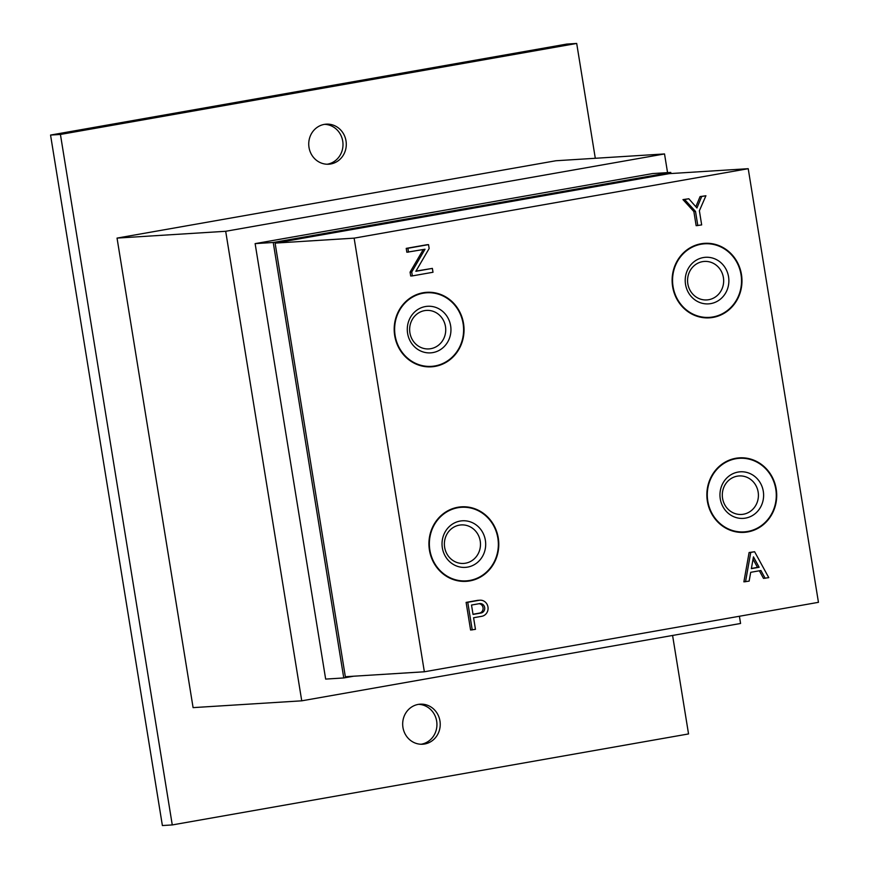 <?xml version="1.0" encoding="UTF-8"?>
<svg xmlns="http://www.w3.org/2000/svg" width="869" height="869" viewBox="0 0 869 869"><rect width="100%" height="100%" fill="white"/><g stroke="black" fill="none" stroke-linecap="round" stroke-linejoin="round"><path stroke-width="1.3" d="M672.584 635.456L688.541 733.936L172.268 824.931L162.384 825.55L50.554 135.064L60.428 134.445L576.701 43.45L595.298 158.277M50.554 135.064L566.827 44.069L576.701 43.45M172.268 824.931L60.428 134.445M739.41 616.251L740.573 623.475L301.739 700.827L193.092 707.627L117.043 238.095L555.878 160.754L664.524 153.943L667.555 172.627M439.953 720.933A20.063 18.77 86.4 0 0 420.205 704.172A20.063 18.77 86.4 0 0 402.716 725.365A20.063 18.77 86.4 0 0 422.714 744.222A20.063 18.77 86.4 0 0 439.953 720.933M346.014 140.919A20.063 18.77 86.4 0 0 326.255 124.158A20.063 18.77 86.4 0 0 308.777 145.362A20.063 18.77 86.4 0 0 328.764 164.208A20.063 18.77 86.4 0 0 346.014 140.919M327.113 164.241A20.063 18.77 86.4 0 0 342.723 141.126A20.063 18.77 86.4 0 0 324.615 124.343M421.063 744.244A20.063 18.77 86.4 0 0 436.662 721.14A20.063 18.77 86.4 0 0 418.554 704.346M301.739 700.827L225.69 231.284L117.043 238.095M225.69 231.284L664.524 153.943M255.128 243.624L325.658 679.091L343.766 677.95L273.235 242.484L255.128 243.624L652.662 173.561L670.77 172.42L670.944 173.539M343.766 677.95L353.672 676.212M354.128 238.149L275.104 243.103L669.195 173.648L748.22 168.695L818.446 602.326L424.354 671.78L354.128 238.149L748.22 168.695M275.104 243.103L345.341 676.734L424.354 671.78M273.235 242.484L670.77 172.42M765.154 578.287L760.907 570.509L750.707 572.313L749.143 581.111L743.886 581.85L749.1 552.521L754.618 551.739L768.772 577.646L763.503 578.385L759.354 570.792M695.852 206.746L700.077 196.59L705.921 195.753L699.382 210.754L701.674 224.908L696.156 225.69L693.864 211.536L682.969 199.609L688.813 198.762L696.949 207.984L701.717 196.492L700.077 196.59M432.371 268.391L433.001 272.258L412.351 275.897L411.721 272.03L425.028 249.229L406.855 252.249L406.225 248.382L426.885 244.743L428.526 244.634L429.156 248.501L415.849 271.302L432.371 268.391L415.979 271.095M412.351 275.897L410.7 276.005L410.081 272.138L423.257 249.544M470.585 630.014L466.11 602.402L477.342 600.414A8.114 7.593 -93.6 0 1 478.135 600.327L479.775 600.218A8.114 7.593 -93.6 0 1 481.578 616.338L473.583 617.74L475.462 629.341L470.585 630.014M498.274 538.02A37.334 34.923 86.4 0 0 461.526 506.823A37.334 34.923 86.4 0 0 429.004 546.264A37.334 34.923 86.4 0 0 466.197 581.339A37.334 34.923 86.4 0 0 498.274 538.02M463.535 323.507A37.334 34.923 86.4 0 0 426.777 292.31A37.334 34.923 86.4 0 0 394.265 331.752A37.334 34.923 86.4 0 0 431.448 366.827A37.334 34.923 86.4 0 0 463.535 323.507M776.202 489.03A37.334 34.923 86.4 0 0 739.454 457.844A37.334 34.923 86.4 0 0 706.931 497.285A37.334 34.923 86.4 0 0 744.125 532.36A37.334 34.923 86.4 0 0 776.202 489.03M741.463 274.517A37.334 34.923 86.4 0 0 704.705 243.331A37.334 34.923 86.4 0 0 672.193 282.773A37.334 34.923 86.4 0 0 709.376 317.848A37.334 34.923 86.4 0 0 741.463 274.517M741.029 274.593A36.867 34.488 86.4 0 0 704.737 243.798A36.867 34.488 86.4 0 0 672.628 282.74A36.867 34.488 86.4 0 0 709.343 317.381A36.867 34.488 86.4 0 0 741.029 274.593M723.399 277.548A19.292 18.043 86.4 0 0 704.411 261.428A19.292 18.043 86.4 0 0 687.607 281.806A19.292 18.043 86.4 0 0 706.823 299.935A19.292 18.043 86.4 0 0 723.399 277.548M728.559 276.798A23.333 21.823 86.4 0 0 693.06 262.547A23.333 21.823 86.4 0 0 699.512 302.412A23.333 21.823 86.4 0 0 728.559 276.798M775.778 489.106A36.867 34.488 86.4 0 0 739.476 458.311A36.867 34.488 86.4 0 0 707.366 497.253A36.867 34.488 86.4 0 0 744.092 531.893A36.867 34.488 86.4 0 0 775.778 489.106M758.148 492.05A19.292 18.043 86.4 0 0 739.15 475.94A19.292 18.043 86.4 0 0 722.345 496.318A19.292 18.043 86.4 0 0 741.561 514.448A19.292 18.043 86.4 0 0 758.148 492.05M763.297 491.311A23.333 21.823 86.4 0 0 727.798 477.059A23.333 21.823 86.4 0 0 734.262 516.925A23.333 21.823 86.4 0 0 763.297 491.311M463.101 323.583A36.867 34.488 86.4 0 0 426.809 292.777A36.867 34.488 86.4 0 0 394.7 331.73A36.867 34.488 86.4 0 0 431.415 366.36A36.867 34.488 86.4 0 0 463.101 323.583M445.471 326.527A19.292 18.043 86.4 0 0 426.483 310.407A19.292 18.043 86.4 0 0 409.679 330.785A19.292 18.043 86.4 0 0 428.895 348.914A19.292 18.043 86.4 0 0 445.471 326.527M450.631 325.777A23.333 21.823 86.4 0 0 415.132 311.536A23.333 21.823 86.4 0 0 421.584 351.402A23.333 21.823 86.4 0 0 450.631 325.777M497.85 538.096A36.867 34.488 86.4 0 0 461.548 507.29A36.867 34.488 86.4 0 0 429.438 546.243A36.867 34.488 86.4 0 0 466.164 580.872A36.867 34.488 86.4 0 0 497.85 538.096M480.22 541.039A19.292 18.043 86.4 0 0 461.222 524.919A19.292 18.043 86.4 0 0 444.417 545.298A19.292 18.043 86.4 0 0 463.633 563.427A19.292 18.043 86.4 0 0 480.22 541.039M485.369 540.29A23.333 21.823 86.4 0 0 449.87 526.049A23.333 21.823 86.4 0 0 456.334 565.915A23.333 21.823 86.4 0 0 485.369 540.29M472.236 629.916L467.761 602.293L466.11 602.402M467.761 602.293L478.982 600.316A8.114 7.593 -93.6 0 1 479.775 600.218M471.519 605.041L479.525 603.629A4.758 4.454 -93.6 0 1 484.706 607.8A4.758 4.454 -93.6 0 1 481.046 613.014L473.04 614.426L471.519 605.041M479.112 603.705A4.758 4.454 -93.6 0 1 479.395 613.123L473.008 614.253M411.721 272.03L410.081 272.138M408.506 252.14L407.876 248.273L406.225 248.382M407.876 248.273L428.526 244.634M701.717 196.492L705.921 195.753M697.807 225.582L695.515 211.428L693.864 211.536M695.515 211.428L684.62 199.501L682.969 199.609M684.62 199.501L688.813 198.762M745.537 581.741L750.74 552.423L749.1 552.521M753.032 559.212L757.496 567.381L751.392 568.456M759.137 567.272L751.359 568.641L753.456 556.866L759.137 567.272L757.496 567.381M750.74 552.423L754.618 551.739M478.982 600.316L477.342 600.414M481.046 613.014L479.395 613.123M703.857 317.728L709.343 317.381M699.241 244.135L704.737 243.798M738.596 532.241L744.092 531.893M733.99 458.647L739.476 458.311M425.929 366.707L431.415 366.36M421.313 293.125L426.809 292.777M460.668 581.22L466.164 580.872M456.062 507.637L461.548 507.29"/></g></svg>
